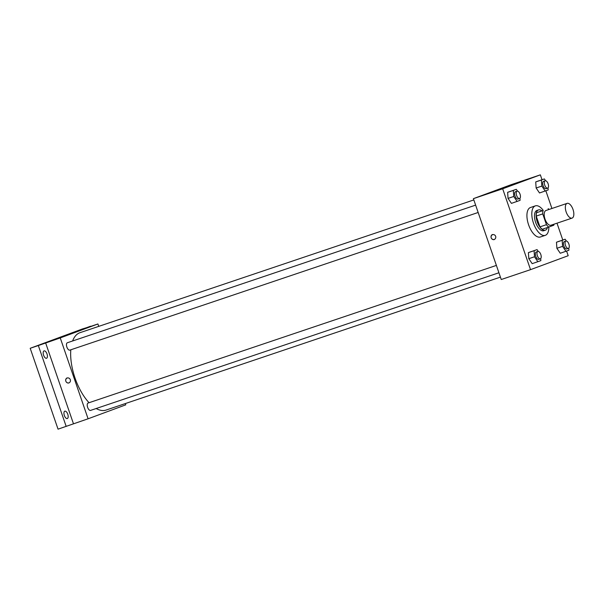 <?xml version="1.0" encoding="UTF-8"?>
<svg xmlns="http://www.w3.org/2000/svg" width="604" height="604" viewBox="0 0 604 604"><rect width="100%" height="100%" fill="white"/><g stroke="black" fill="none" stroke-linecap="round" stroke-linejoin="round"><path stroke-width="0.91" d="M573.015 209.467A7.777 3.647 -108.6 0 1 572.079 218.104A7.777 3.647 -108.6 0 1 566.137 211.898A7.777 3.647 -108.6 0 1 567.111 203.367A7.777 3.647 -108.6 0 1 573.015 209.467M572.079 218.104L550.931 225.232A7.777 3.647 -108.6 0 1 544.989 219.026A7.777 3.647 -108.6 0 1 545.963 210.494L567.111 203.367M548.787 227.066L542.279 229.256A10.442 4.9 -108.6 0 1 539.946 226.877L536.231 216.089A10.442 4.9 -108.6 0 1 536.579 212.714L543.087 210.524A10.442 4.9 -108.6 0 0 542.739 213.899L546.454 224.68A10.442 4.9 -108.6 0 0 548.787 227.066L553.808 225.201A10.442 4.9 -108.6 0 0 554.034 224.182M548.115 208.659A10.442 4.9 -108.6 0 1 549.066 209.445M541.803 210.788A10.691 5.021 71.4 0 0 538.526 209.92A10.691 5.021 71.4 0 0 537.183 221.66A10.691 5.021 71.4 0 0 545.359 230.184A10.691 5.021 71.4 0 0 545.42 230.162A10.691 5.021 71.4 0 0 547.443 227.512M543.796 230.713A10.691 5.021 -108.6 0 1 543.728 230.736A10.691 5.021 -108.6 0 1 535.559 222.204A10.691 5.021 -108.6 0 1 536.903 210.471L538.526 209.92M536.579 212.714L543.087 210.524M539.946 226.877L546.454 224.68M536.231 216.089L542.739 213.899M548.832 227.044A15.553 7.301 -108.6 0 1 545.284 235.341A15.553 7.301 -108.6 0 1 533.4 222.936A15.553 7.301 -108.6 0 1 535.348 205.866A15.553 7.301 -108.6 0 1 543.192 210.32M545.284 235.341L540.406 236.987A15.553 7.301 -108.6 0 1 528.515 224.582A15.553 7.301 -108.6 0 1 530.471 207.512L535.348 205.866M538.27 251.4L537.054 249.611L528.394 252.623L528.81 258.686L532.192 263.654L540.852 260.634L540.708 258.565M517.515 191.113L516.292 189.324L507.632 192.336L508.047 198.399L511.429 203.367L520.089 200.347L519.946 198.278M542.022 179.72L540.346 174.843L502.679 188.788L530.523 269.656L568.19 255.711L566.605 251.098M562.785 239.999L556.994 223.186M551.928 208.486L545.85 190.811M566.356 241.004L565.133 239.214L556.473 242.227L556.888 248.289L560.27 253.257L568.93 250.237L568.787 248.168M545.593 180.717L544.37 178.927L535.718 181.94L536.133 188.003L539.515 192.97L548.168 189.95L548.032 187.882M540.346 174.843L511.067 184.711L473.4 198.656L501.244 279.524L530.523 269.656M473.4 198.656L502.679 188.788M502.218 188.229L493.83 191.189L502.218 188.229M495.658 236.277A2.673 2.363 69.7 0 1 491.211 237.855A2.673 2.363 69.7 0 1 495.658 236.277M494.351 239.539A2.673 2.363 69.7 0 1 492.494 234.526M500.422 277.13L106.047 410.071A40.823 19.162 -108.6 0 1 96.179 408.523M89.052 402.717A40.823 19.162 -108.6 0 1 70.804 349.791M72.623 340.973A40.823 19.162 -108.6 0 1 79.97 332.698L473.838 199.932M498.919 272.766L90.585 410.403A3.888 1.827 -108.6 0 1 87.618 407.307A3.888 1.827 -108.6 0 1 88.101 403.034L496.39 265.413M478.157 212.48L69.83 350.124A3.888 1.827 -108.6 0 1 66.855 347.021A3.888 1.827 -108.6 0 1 67.346 342.755L475.627 205.126M98.739 326.364L97.916 323.971L60.249 337.923L88.093 418.791L125.76 404.846L125.322 403.57M90.63 326.432L82.423 328.954L30.2 348.289L58.044 429.157L88.093 418.791M90.555 326.213L83.276 328.908L97.916 323.971M30.2 348.289L38.331 345.548L66.176 426.416M60.249 337.923L38.331 345.548M74.428 332.427L66.04 335.386L74.428 332.427M45.61 342.853L73.454 423.721M70.313 379.659A2.673 2.363 69.7 0 1 65.859 381.23A2.673 2.363 69.7 0 1 70.313 379.659M68.999 382.913A2.673 2.363 69.7 0 1 67.142 377.9M64.794 411.181A3.888 1.827 -108.6 0 1 64.817 411.173A3.888 1.827 -108.6 0 1 67.791 414.276A3.888 1.827 -108.6 0 1 67.301 418.542A3.888 1.827 -108.6 0 1 64.341 415.469A3.888 1.827 -108.6 0 1 64.794 411.181M44.039 350.894A3.888 1.827 -108.6 0 1 44.062 350.886A3.888 1.827 -108.6 0 1 47.029 353.989A3.888 1.827 -108.6 0 1 46.546 358.255A3.888 1.827 -108.6 0 1 43.579 355.182A3.888 1.827 -108.6 0 1 44.039 350.894M544.37 178.927L541.411 180.022L541.826 186.085L545.208 191.053M547.654 188.123L546.031 188.674A3.888 1.827 -108.6 0 1 543.056 185.571A3.888 1.827 -108.6 0 1 543.547 181.306L545.17 180.755A3.888 1.827 -108.6 0 1 548.13 183.805A3.888 1.827 -108.6 0 1 547.654 188.123A3.888 1.827 -108.6 0 1 544.687 185.02A3.888 1.827 -108.6 0 1 545.17 180.755M538.677 180.845L535.718 181.94L536.133 188.003L541.826 186.085M536.133 188.003L539.515 192.97M535.718 181.94L541.411 180.022M516.292 189.324L513.324 190.419L513.74 196.481L517.122 201.449M519.576 198.52L517.953 199.071A3.888 1.827 -108.6 0 1 514.978 195.968A3.888 1.827 -108.6 0 1 515.469 191.702L517.092 191.151A3.888 1.827 -108.6 0 1 520.044 194.201A3.888 1.827 -108.6 0 1 519.576 198.52A3.888 1.827 -108.6 0 1 516.609 195.417A3.888 1.827 -108.6 0 1 517.092 191.151M510.599 191.242L507.632 192.336L508.047 198.399L513.74 196.481M508.047 198.399L511.429 203.367M507.632 192.336L513.324 190.419M565.133 239.214L562.165 240.309L562.581 246.372L565.963 251.339M568.417 248.41L566.786 248.961A3.888 1.827 -108.6 0 1 563.819 245.858A3.888 1.827 -108.6 0 1 564.302 241.592L565.933 241.041A3.888 1.827 -108.6 0 1 568.885 244.091A3.888 1.827 -108.6 0 1 568.417 248.41A3.888 1.827 -108.6 0 1 565.442 245.307A3.888 1.827 -108.6 0 1 565.933 241.041M559.44 241.132L556.473 242.227L556.888 248.289L562.581 246.372M556.888 248.289L560.27 253.257M556.473 242.227L562.165 240.309M537.054 249.611L534.087 250.705L534.502 256.768L537.885 261.736M540.338 258.806L538.708 259.358A3.888 1.827 -108.6 0 1 535.74 256.255A3.888 1.827 -108.6 0 1 536.224 251.989L537.854 251.438A3.888 1.827 -108.6 0 1 540.806 254.488A3.888 1.827 -108.6 0 1 540.338 258.806A3.888 1.827 -108.6 0 1 537.364 255.703A3.888 1.827 -108.6 0 1 537.854 251.438M531.361 251.528L528.394 252.623L528.81 258.686L534.502 256.768M528.81 258.686L532.192 263.654M528.394 252.623L534.087 250.705M543.728 230.736L545.359 230.184"/></g></svg>
